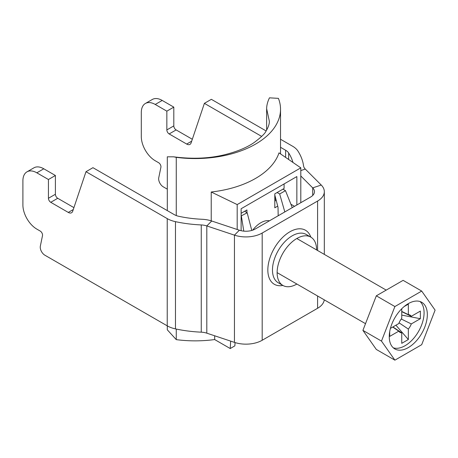 <?xml version="1.0" encoding="UTF-8"?>
<svg xmlns="http://www.w3.org/2000/svg" width="458" height="458" viewBox="0 0 458 458"><rect width="100%" height="100%" fill="white"/><g stroke="black" fill="none" stroke-linecap="round" stroke-linejoin="round"><path stroke-width="0.69" d="M316.587 249.925A27.909 16.11 120 0 0 310.805 237.112A27.909 16.11 120 0 0 296.853 238.492A27.909 16.11 120 0 0 278.624 263.087A27.909 16.11 120 0 0 282.901 285.449A27.909 16.11 120 0 0 296.853 284.063A27.909 16.11 120 0 0 296.887 284.046M317.589 295.994L317.589 308.286L262.188 340.271A22.986 13.271 180 0 1 234.444 342.378L206.804 333.166A13.133 7.58 0 0 0 201.257 332.17A95.218 54.971 180 0 1 175.471 328.896A22.986 13.271 180 0 1 167.227 325.838L44.884 255.209A6.567 3.79 60 0 1 40.344 246.106L42.502 235.624A3.286 1.895 -120 0 0 40.23 231.072L36.829 229.109A19.7 11.376 60 0 1 22.9 204.984L22.9 180.853A19.7 11.376 60 0 1 26.982 171.836A19.7 11.376 60 0 1 36.829 172.815L48.439 179.513L55.401 175.494L55.401 194.261A3.286 1.895 -120 0 0 57.725 198.28L73.915 207.629M280.531 139.261L292.593 146.228A22.986 13.271 0 0 1 297.889 150.985A95.218 54.971 0 0 1 303.562 165.876A13.133 7.58 180 0 0 305.28 169.076L321.241 185.038A22.986 13.271 0 0 1 324.321 191.673A22.986 13.271 0 0 1 317.589 201.056L262.188 233.036A22.986 13.271 180 0 1 234.444 235.143L206.804 225.931A13.133 7.58 0 0 0 201.257 224.941A95.218 54.971 180 0 1 175.471 221.661A22.986 13.271 180 0 1 167.227 218.609L85.989 171.704L92.951 167.685L174.189 214.584A13.133 7.58 180 0 0 178.901 216.331A85.365 49.287 180 0 0 202.018 219.268A22.986 13.271 0 0 1 211.728 221.008L239.374 230.219A13.133 7.58 180 0 0 255.226 229.017L310.621 197.032A13.133 7.58 0 0 0 314.469 191.673A13.133 7.58 0 0 0 312.711 187.877L300.803 175.969M317.589 308.286A22.986 13.271 0 0 0 324.258 299.847M26.982 171.836L33.944 167.817A19.7 11.376 60 0 1 43.796 168.79L55.401 175.494M48.439 179.513L48.439 198.28A3.286 1.895 -120 0 0 50.758 202.304L68.282 212.42A6.567 3.79 -120 0 0 71.562 212.741A6.567 3.79 -120 0 0 72.696 211.264L85.989 171.704M292.954 162.453A85.365 49.287 0 0 0 288.654 152.966A13.133 7.58 0 0 0 285.626 150.247L280.531 147.304M266.138 130.954L211.356 99.323L204.388 103.348L261.673 136.415M167.307 189.165L163.288 186.847A6.567 3.79 60 0 1 158.749 177.75L160.907 167.262A3.286 1.895 -120 0 0 158.634 162.716L155.233 160.752A19.7 11.376 60 0 1 141.304 136.621L141.304 112.496A19.7 11.376 60 0 1 145.386 103.479L152.348 99.455A19.7 11.376 60 0 1 162.201 100.434L173.805 107.132L166.844 111.157L166.844 129.923A3.286 1.895 -120 0 0 169.162 133.942L186.687 144.058A6.567 3.79 -120 0 0 189.967 144.385A6.567 3.79 -120 0 0 191.101 142.902L204.388 103.348M173.805 107.132L173.805 125.898A3.286 1.895 -120 0 0 176.13 129.923L192.32 139.272M145.386 103.479A19.7 11.376 60 0 1 155.233 104.453L166.844 111.157M389.254 336.607A26.925 15.543 120 0 0 394.83 348.933A26.925 15.543 120 0 0 415.578 341.72A26.925 15.543 120 0 0 427.331 314.629A26.925 15.543 120 0 0 421.755 302.303A26.925 15.543 120 0 0 401.008 309.516A26.925 15.543 120 0 0 389.254 336.607M393.302 347.822A26.925 15.543 120 0 0 413.379 338.691A26.925 15.543 120 0 0 424.079 312.751A26.925 15.543 120 0 0 420.032 301.536M399.067 322.838L408.336 329.056L408.336 339.533L395.912 325.203M401.746 311.423L408.336 314.623L408.336 304.146L404.111 306.585M392.907 326.938L401.746 332.863L401.746 343.34L408.336 339.533M390.416 328.38L398.792 323.543A9.99 5.771 120 0 1 401.746 318.43L401.746 308.755M392.724 327.046L398.792 331.157L389.718 336.395L389.718 331.518M401.271 319.014L411.29 323.938L420.364 318.699L401.746 315.104M401.746 311.635L411.29 316.323L420.364 311.085L420.364 318.699M408.336 329.056A9.99 5.771 120 0 0 411.29 323.938M398.792 331.157A9.99 5.771 120 0 0 399.805 332.239A9.99 5.771 120 0 0 401.746 332.863M411.29 316.323A9.99 5.771 120 0 0 409.784 314.955A9.99 5.771 120 0 0 408.336 314.623M421.698 344.685L435.1 310.14L421.698 291.07L394.888 306.545L381.485 341.095L394.888 360.165L421.698 344.685M421.698 291.07L403.12 280.348L376.316 295.822L362.913 330.373L376.316 349.443L394.888 360.165M381.485 341.095L362.913 330.373M394.888 306.545L376.316 295.822M246.936 212.621L246.936 209.941L241.131 213.291M277.708 206.117L274.8 207.795L274.8 193.854L284.086 188.496L284.086 183.939M276.185 200.295L274.8 201.096M241.131 230.712L241.131 208.734L296.853 176.565L296.853 204.984M300.803 202.705L300.803 167.851L237.187 204.577L237.187 229.492M214.665 335.783L214.665 339.555L230.225 348.538L234.868 345.859L235.057 342.573M230.66 341.118L230.225 348.538M300.803 167.851L279.008 152.858A85.365 49.287 180 0 1 211.218 191.999L211.218 220.842M266.636 130.135L266.636 108.672C266.693 105.214 267.632 101.602 269.459 97.835L278.412 98.361A85.365 49.287 180 0 1 280.531 109.279A85.365 49.287 180 0 1 176.261 157.34L173.616 156.825L167.307 156.813L167.307 210.611M214.665 339.555A85.365 49.287 180 0 1 176.261 339.636L176.261 329.062M176.261 215.558L176.261 157.34M284.813 211.934L279.672 193.992L277.119 192.515M274.8 194.959L278.012 207.285L278.189 215.758M282.924 189.165L285.477 190.643L279.672 193.992M294.534 206.323L290.91 204.234M275.527 197.753A85.365 49.287 180 0 1 274.8 198.881M276.105 199.974L274.8 199.219M167.307 325.884L167.307 329.823L176.261 339.636M269.321 121.13L266.636 108.672M237.187 204.577L211.218 191.999M285.477 190.643L292.267 207.629M244.618 211.281L247.171 212.758L251.78 230.448M241.131 215.976L247.171 212.758M241.366 216.107L243.793 231.135M306.162 234.427A27.909 16.11 120 0 0 292.21 235.813A27.909 16.11 120 0 0 273.976 260.402A27.909 16.11 120 0 0 278.258 282.769L282.901 285.449A31.19 18.011 120 0 1 268.119 265.737A31.19 18.011 120 0 1 289.891 231.788A31.19 18.011 120 0 1 310.805 237.112L306.162 234.427M317.589 201.056L317.589 250.503M262.188 233.036L262.188 340.271M36.829 172.815L43.796 168.79M48.439 198.28L55.401 194.261M50.758 202.304L57.725 198.28M68.282 212.42L73.28 209.535M206.804 333.166L206.804 225.931L211.728 221.008M234.444 342.378L234.444 235.143L239.374 230.219M321.241 185.038L312.711 187.877L312.711 195.463M305.28 169.076L300.803 170.571M191.684 141.173L186.687 144.058M176.13 129.923L169.162 133.942M173.805 125.898L166.844 129.923M162.201 100.434L155.233 104.453M285.626 150.247L285.626 157.415M288.654 152.966L288.654 159.493M175.471 221.661L175.471 328.896M167.227 218.609L167.227 325.838M201.257 224.941L201.257 332.17M252.696 230.156A21.772 12.572 -60 0 1 260.865 222.725A21.772 12.572 -60 0 1 269.47 220.79M324.321 191.673L324.321 254.39M296.818 238.509L386.203 290.114M277.119 272.63L365.513 323.669M280.531 153.905L280.531 109.279M173.616 156.825C192.034 159.207 208.9 158.548 224.202 154.85C236.775 151.741 246.736 147.648 254.087 142.57C261.003 137.394 264.982 133.576 266.035 131.108C268.411 127.072 269.51 123.723 269.321 121.067"/></g></svg>
